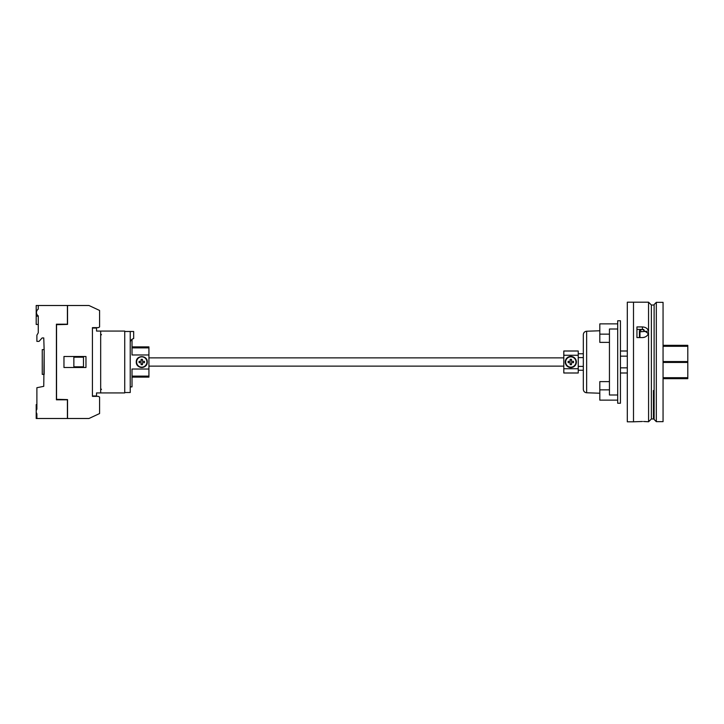 <?xml version="1.0" encoding="UTF-8"?>
<svg xmlns="http://www.w3.org/2000/svg" width="724" height="724" viewBox="0 0 724 724"><rect width="100%" height="100%" fill="white"/><g stroke="black" fill="none" stroke-linecap="round" stroke-linejoin="round"><path stroke-width="1.09" d="M130.23 343.095C130.13 340.868 131.279 339.339 133.668 338.506L133.668 331.483L130.23 331.483L130.23 392.517L124.727 392.517M130.23 331.483L124.727 331.483M565.661 362A5.159 5.159 0 0 1 570.811 356.841A5.159 5.159 0 0 1 575.969 362A5.159 5.159 0 0 1 570.811 367.159A5.159 5.159 0 0 1 565.661 362M565.245 362A5.566 5.566 0 0 0 570.811 367.566A5.566 5.566 0 0 0 576.385 362A5.566 5.566 0 0 0 570.811 356.434A5.566 5.566 0 0 0 565.245 362M573.499 362L573.499 361.33L571.48 361.33L571.48 359.321L570.141 359.321L570.141 361.33L568.132 361.33L568.132 362.67L570.141 362.67L570.141 364.679L571.48 364.679L571.48 362.67L573.499 362.67L573.499 362M578.241 368.733L578.241 351.004L563.806 351.004L563.806 372.996L578.241 372.996L578.241 368.733L563.806 368.733M578.241 355.267L563.806 355.267M583.327 370.245L578.241 370.245L583.327 370.245M583.327 353.755L578.241 353.755M627.31 367.846L620.441 367.846M627.31 356.154L620.441 356.154M38.263 316.162L36.2 316.162L36.2 305.501L88.962 305.501L99.577 310.451L99.577 326.949L98.383 327.637L92.428 327.637L92.428 396.363L98.383 396.363L99.577 397.051L99.577 413.549L88.962 418.499L36.888 418.499L36.888 413.766A4.127 4.127 0 0 1 36.888 409.205L36.888 387.711L43.757 386.335L44.173 351.004L44.173 374.371L42.245 374.371L42.245 349.629L43.757 349.629M44.173 351.004L43.757 337.945L42.11 337.945L39.042 341.384L36.888 341.384L36.888 335.194L38.263 332.814L38.263 315.908A4.127 4.127 0 0 1 38.263 309.112L38.263 305.501M36.888 404.616L36.2 404.616L36.2 418.499L36.888 418.499M56.544 369.557L56.544 354.443M67.404 305.501L67.404 324.198L56.409 324.198L56.409 399.802L67.404 399.802L67.404 418.499M36.888 387.711L43.757 386.335M43.757 337.945L42.11 337.945M36.2 316.162L36.2 324.47L38.263 324.47M599.816 381.611L609.445 381.611L599.816 381.611L599.816 400.128L617.69 400.128M617.69 323.872L599.816 323.872L599.816 342.389L604.63 342.389M586.639 331.23L586.639 392.77C584.63 392.535 583.526 391.385 583.327 389.34L583.327 334.669C583.508 332.633 584.621 331.483 586.639 331.23L599.816 330.768M599.816 342.389L609.445 342.389L599.816 342.371M617.69 329.004L609.445 329.004L609.445 394.996L617.69 394.996M617.69 320.759L620.441 320.759L620.441 403.241L617.69 403.241L617.69 320.759M67.54 418.499L67.54 399.594L56.544 399.322L56.544 324.678L67.54 324.406L67.54 305.501M63.965 356.498L85.966 356.498L85.966 367.502L63.965 367.502L63.965 356.498M83.486 366.815L73.866 366.815L73.866 357.185L83.486 357.185L83.486 366.815M100.672 331.076L124.727 331.076L124.727 392.924L100.672 392.924M563.806 357.873L148.927 357.873M563.806 366.127L148.927 366.127M687.8 345.402L687.8 378.67L663.057 378.67M656.324 302.342L654.116 304.542L654.116 419.458L656.324 421.658L663.057 421.658L663.057 302.342L656.324 302.342L656.324 421.658M643.908 329.529L640.785 329.529L639.41 330.651L639.41 337.583M639.962 337.583L639.962 331.809L647.229 331.266M639.962 332.135A1.376 1.195 0 0 0 639.41 333.085M136.619 362A5.159 5.159 0 0 1 141.777 356.841A5.159 5.159 0 0 1 146.927 362A5.159 5.159 0 0 1 141.777 367.159A5.159 5.159 0 0 1 136.619 362M147.171 360.923A5.502 5.502 0 0 1 141.777 367.502A5.502 5.502 0 0 1 136.275 362C135.931 369.095 147.615 369.095 147.271 362C147.615 354.914 135.94 354.896 136.275 362A5.502 5.502 0 0 1 136.383 360.923M132.012 339.303L132.012 354.968L148.927 354.968L148.927 377.123L132.012 377.123M144.456 362L144.456 361.33L142.447 361.33L142.447 359.321L141.108 359.321L141.108 361.33L139.099 361.33L139.099 362.67L141.108 362.67L141.108 364.679L142.447 364.679L142.447 362.67L144.456 362.67L144.456 362M130.23 386.878L132.012 386.878L132.012 369.032L148.927 369.032M132.012 346.877L148.927 346.877L148.927 354.968M92.428 328.044L92.428 395.956L96.545 395.956L96.545 392.933L100.672 392.933L100.672 331.067L96.545 331.067L96.545 328.044L92.428 328.044M647.319 421.685L646.55 421.621M645.654 421.567L644.613 421.522M643.564 421.495L648.586 421.766L648.55 332.669C647.917 335.655 645.88 337.303 642.432 337.583L636.939 337.583L636.939 326.931L642.432 326.931C645.871 327.13 647.908 328.669 648.55 331.538L648.55 302.198L633.5 302.198L633.5 421.802L627.31 421.802L627.31 302.198L633.5 302.198M643.564 337.493L644.641 337.212M645.645 336.76L646.55 336.153M647.31 335.402L647.917 334.551M648.333 333.637L642.432 329.384L636.939 329.384M648.55 302.198L651.374 305.021L651.374 418.979L653.437 418.979L653.437 390.489L654.116 390.489M648.116 332.524L648.423 333.33M633.5 421.802L642.432 421.486M583.327 366.398L578.241 366.398M583.327 357.602L578.241 357.602M36.2 413.549L36.752 413.549M36.2 310.451L37.024 310.451M687.8 362.443L663.057 362.443M687.8 361.557L663.057 361.557M687.8 377.693L663.057 377.693M687.8 346.307L663.057 346.307M640.785 329.529L640.785 331.547M132.012 376.118L148.927 376.118M132.012 347.882L148.927 347.882M642.432 329.384L642.432 326.931M627.31 372.996L620.441 372.996M627.31 351.004L620.441 351.004M583.327 389.34L583.327 334.66M599.816 389.856L609.445 389.856M599.816 334.144L609.445 334.144M586.639 392.77L599.816 393.232M101.496 334.778L100.672 333.954M101.496 389.222L100.672 390.046M653.437 416.572L654.116 416.572M687.8 345.33L663.057 345.33M651.374 305.021L654.116 305.021M651.374 418.979L648.586 421.766"/></g></svg>
